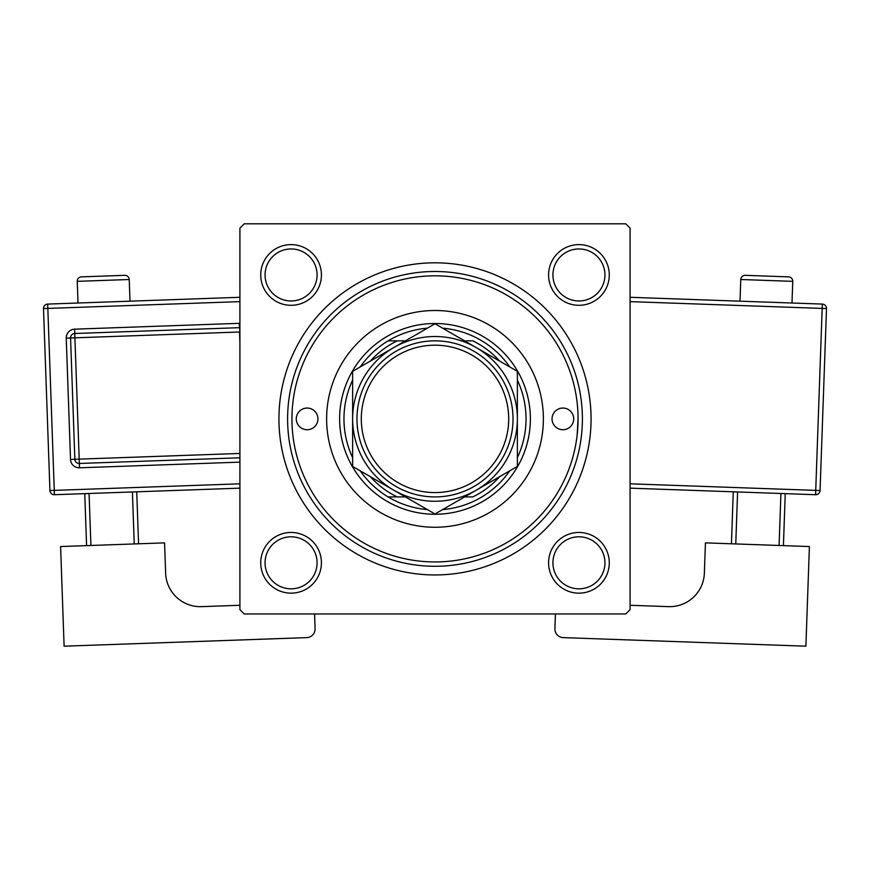 <?xml version="1.0" encoding="UTF-8"?>
<svg xmlns="http://www.w3.org/2000/svg" width="870" height="870" viewBox="0 0 870 870"><rect width="100%" height="100%" fill="white"/><g stroke="black" fill="none" stroke-linecap="round" stroke-linejoin="round"><path stroke-width="1.3" d="M260.728 562.814A30.341 30.341 0 0 1 291.069 532.462A30.341 30.341 0 0 1 321.421 562.814A30.341 30.341 0 0 1 291.069 593.155A30.341 30.341 0 0 1 260.728 562.814M317.082 562.814A26.013 26.013 0 0 0 291.069 536.801A26.013 26.013 0 0 0 265.056 562.814A26.013 26.013 0 0 0 291.069 588.827A26.013 26.013 0 0 0 317.082 562.814M260.728 274.963A30.341 30.341 0 0 1 291.069 244.611A30.341 30.341 0 0 1 321.421 274.963A30.341 30.341 0 0 1 291.069 305.305A30.341 30.341 0 0 1 260.728 274.963M317.082 274.963A26.013 26.013 0 0 0 291.069 248.95A26.013 26.013 0 0 0 265.056 274.963A26.013 26.013 0 0 0 291.069 300.966A26.013 26.013 0 0 0 317.082 274.963M548.578 274.963A30.341 30.341 0 0 1 578.931 244.611A30.341 30.341 0 0 1 609.272 274.963A30.341 30.341 0 0 1 578.931 305.305A30.341 30.341 0 0 1 548.578 274.963M604.944 274.963A26.013 26.013 0 0 0 578.931 248.95A26.013 26.013 0 0 0 552.918 274.963A26.013 26.013 0 0 0 578.931 300.966A26.013 26.013 0 0 0 604.944 274.963M548.578 562.814A30.341 30.341 0 0 1 578.931 532.462A30.341 30.341 0 0 1 609.272 562.814A30.341 30.341 0 0 1 578.931 593.155A30.341 30.341 0 0 1 548.578 562.814M604.944 562.814A26.013 26.013 0 0 0 578.931 536.801A26.013 26.013 0 0 0 552.918 562.814A26.013 26.013 0 0 0 578.931 588.827A26.013 26.013 0 0 0 604.944 562.814M278.933 418.883A156.067 156.067 0 0 1 435 262.816A156.067 156.067 0 0 1 591.067 418.883A156.067 156.067 0 0 1 435 574.95A156.067 156.067 0 0 1 278.933 418.883M625.747 223.808L244.252 223.808L239.913 228.136L239.913 609.631L244.252 613.97L625.747 613.97L630.087 609.631L630.087 228.136L625.747 223.808M577.114 435.348L578.061 418.883A143.061 143.061 0 0 0 435 275.823A143.061 143.061 0 0 0 291.939 418.883A143.061 143.061 0 0 0 435 561.944A143.061 143.061 0 0 0 578.061 418.883M573.721 418.883A10.842 10.842 0 0 0 562.89 408.052A10.842 10.842 0 0 0 552.048 418.883A10.842 10.842 0 0 0 562.89 429.726A10.842 10.842 0 0 0 573.721 418.883M317.952 418.883A10.842 10.842 0 0 0 307.11 408.052A10.842 10.842 0 0 0 296.278 418.883A10.842 10.842 0 0 0 307.11 429.726A10.842 10.842 0 0 0 317.952 418.883M543.38 418.883A108.38 108.38 0 0 0 435 310.503A108.38 108.38 0 0 0 326.62 418.883A108.38 108.38 0 0 0 435 527.263A108.38 108.38 0 0 0 543.38 418.883M582.4 418.883A147.4 147.4 0 0 1 435 566.283A147.4 147.4 0 0 1 287.6 418.883A147.4 147.4 0 0 1 435 271.494A147.4 147.4 0 0 1 582.4 418.883M427.398 328.164A91.035 91.035 0 0 0 388.107 340.855L397.209 340.855L388.107 340.855A91.035 91.035 0 0 0 360.234 366.944M435 514.257A95.374 95.374 0 0 1 339.626 418.883A95.374 95.374 0 0 1 435 323.51A95.374 95.374 0 0 1 530.374 418.883A95.374 95.374 0 0 1 435 514.257M360.234 470.833A91.035 91.035 0 0 0 388.107 496.922L397.209 496.922L388.107 496.922A91.035 91.035 0 0 0 427.398 509.602M352.633 380.114A91.035 91.035 0 0 0 352.633 457.663M499.63 361.094A86.706 86.706 0 0 0 472.791 340.855L464.58 340.855M509.766 366.944A91.035 91.035 0 0 0 442.602 328.164M517.367 457.663A91.035 91.035 0 0 0 517.367 380.114M464.58 496.922L472.791 496.922A86.706 86.706 0 0 0 499.63 476.684M442.602 509.602A91.035 91.035 0 0 0 509.766 470.833M405.42 340.855L397.209 340.855A86.706 86.706 0 0 0 370.37 361.094M370.37 476.684A86.706 86.706 0 0 0 397.209 496.922L405.42 496.922M361.3 418.883A73.7 73.7 0 0 0 435 492.583A73.7 73.7 0 0 0 508.7 418.883A73.7 73.7 0 0 0 435 345.183A73.7 73.7 0 0 0 361.3 418.883M513.028 418.883A78.028 78.028 0 0 1 435 496.922A78.028 78.028 0 0 1 356.972 418.883A78.028 78.028 0 0 1 435 340.855A78.028 78.028 0 0 1 513.028 418.883M517.367 383.67L517.367 371.327L476.184 347.554A82.367 82.367 0 0 0 352.633 418.883A82.367 82.367 0 0 0 476.184 490.223A82.367 82.367 0 0 0 476.184 347.554L435 323.771L352.633 371.327L352.633 466.44L393.816 490.223L435 513.996L517.367 466.44L517.367 371.327M517.367 453.455L517.367 432.999M352.633 432.314L352.633 466.44M352.633 374.524L352.633 377.765M352.633 381.017L352.633 404.713M130 301.172L129.228 279.509A4.339 4.339 0 0 0 124.747 275.333L81.421 276.867A4.339 4.339 0 0 0 77.245 281.347L78.006 303.01M239.913 605.281L201.525 606.64A34.68 34.68 0 0 1 165.637 573.199L164.571 542.869L60.595 546.545L64.108 646.192L306.729 637.623A8.667 8.667 0 0 0 315.092 628.651L314.57 613.97M86.587 545.631L84.749 493.638M89.077 493.486L90.915 545.479M134.241 543.946L132.403 491.952M136.731 491.8L138.569 543.793M239.913 488.157L54.418 494.715A4.339 4.339 0 0 1 49.938 490.539L43.5 308.567A4.339 4.339 0 0 1 47.676 304.087L239.913 297.29M239.913 457.794L79.344 463.471A4.339 4.339 0 0 1 74.853 459.284L70.568 337.984A4.339 4.339 0 0 1 74.744 333.493L239.38 327.675A4.339 4.339 0 0 1 239.913 327.685M792.755 281.347L740.772 279.509A4.339 4.339 0 0 1 745.253 275.333L788.579 276.867A4.339 4.339 0 0 1 792.755 281.347L791.994 303.01M740.772 279.509L740 301.172M630.087 605.281L668.475 606.64A34.68 34.68 0 0 0 704.363 573.199L705.429 542.869L809.404 546.545L805.892 646.192L563.271 637.623A8.667 8.667 0 0 1 554.908 628.651L555.43 613.97M737.597 491.952L735.759 543.946M779.085 545.479L780.923 493.486M785.251 493.638L783.413 545.631M731.431 543.793L733.269 491.8M630.087 297.29L822.324 304.087A4.339 4.339 0 0 1 826.5 308.567L820.062 490.539L815.734 490.386L822.172 308.415L630.087 301.629M630.087 483.818L815.734 490.386L815.582 494.715A4.339 4.339 0 0 0 820.062 490.539A4.339 4.339 0 0 1 815.582 494.715L630.087 488.157M129.228 279.509L77.245 281.347M239.913 301.629L47.828 308.415L54.266 490.386L239.913 483.818M239.913 462.133L79.496 467.799L79.192 459.132L239.913 453.455M239.913 342.889L239.533 332.003L74.896 337.821L74.592 329.164A8.667 8.667 0 0 0 66.24 338.136L70.524 459.436A8.667 8.667 0 0 0 79.496 467.799M74.592 329.164L239.228 323.335A8.667 8.667 0 0 1 239.913 323.346M66.24 338.136L74.896 337.821L79.192 459.132L70.524 459.436M239.228 323.335L239.913 331.992M43.5 308.567L47.828 308.415L47.676 304.087M54.418 494.715L54.266 490.386L49.938 490.539M822.324 304.087L822.172 308.415L826.5 308.567A4.339 4.339 0 0 0 822.324 304.087"/></g></svg>
